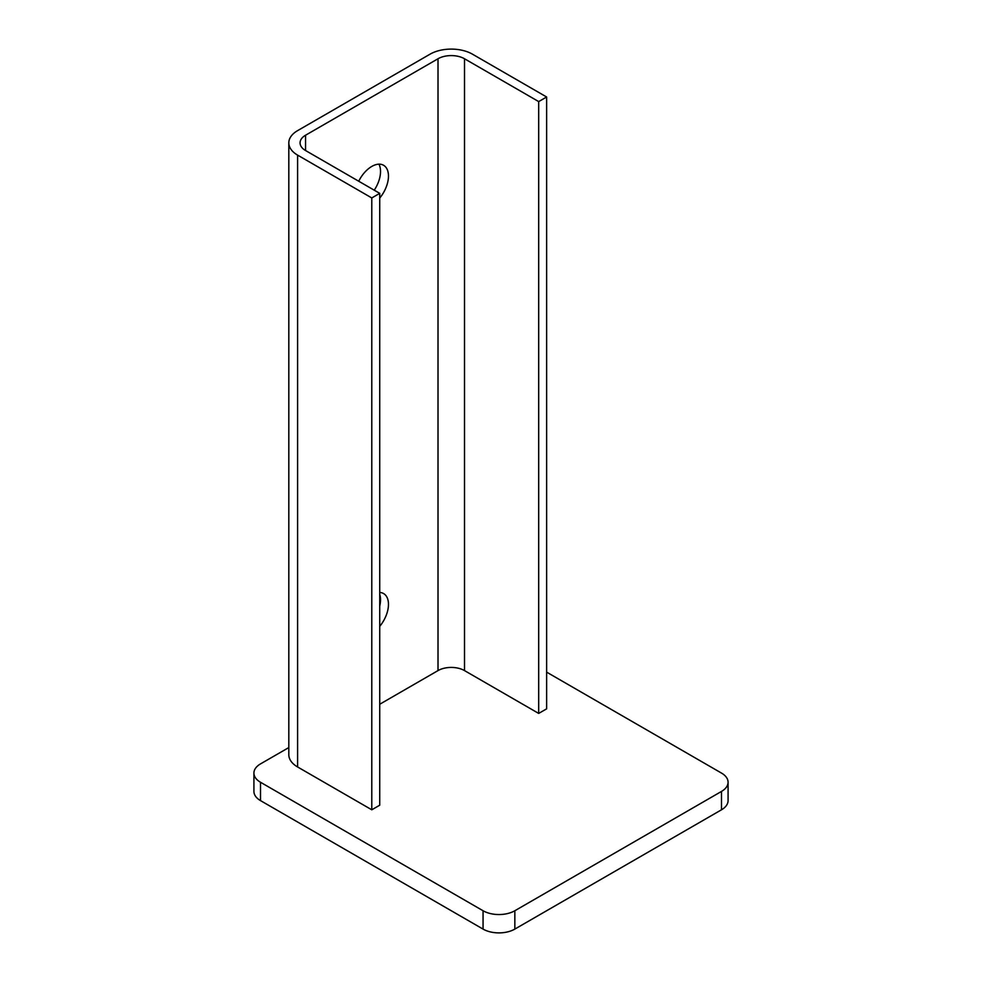 <?xml version="1.0" encoding="UTF-8"?>
<svg xmlns="http://www.w3.org/2000/svg" width="982" height="982" viewBox="0 0 982 982"><rect width="100%" height="100%" fill="white"/><g stroke="black" fill="none" stroke-linecap="round" stroke-linejoin="round"><path stroke-width="1.47" d="M721.488 809.794L721.488 791.431A22.476 12.975 0 0 0 728.079 782.261L728.079 800.612A22.476 12.975 180 0 1 721.488 809.794L514.838 929.095A22.476 12.975 180 0 1 483.058 929.095L483.058 910.744L260.512 782.261L260.512 800.612A22.476 12.975 180 0 1 253.921 791.431L253.921 773.079A22.476 12.975 0 0 0 260.512 782.261M483.058 929.095L260.512 800.612M253.921 773.079A22.476 12.975 0 0 1 260.512 763.898L288.818 747.56M546.63 672.13L721.488 773.079A22.476 12.975 0 0 1 728.079 782.261M721.488 791.431L514.838 910.744L514.838 929.095M483.058 910.744A22.476 12.975 0 0 0 514.838 910.744M379.727 626.356A23.605 13.625 120 0 0 383.581 593.558A23.605 13.625 120 0 0 379.727 592.465M379.727 606.115A23.605 13.625 120 0 0 379.727 594.356M379.727 198.069A23.605 13.625 120 0 0 383.581 165.271A23.605 13.625 120 0 0 371.785 166.437A23.605 13.625 120 0 0 358.725 181.24M374.24 190.189A23.605 13.625 120 0 0 378.917 164.166M305.549 135.234L438.009 58.76A18.732 10.814 180 0 1 464.511 58.76L538.688 101.588L538.688 713.423L546.63 708.844L546.63 96.997L472.452 54.17A29.976 17.308 0 0 0 430.067 54.17L297.595 130.643A29.976 17.308 0 0 0 288.818 142.881A29.976 17.308 0 0 0 297.595 155.119L371.785 197.947L371.785 809.794L379.727 805.203L379.727 193.356L305.549 150.528A18.732 10.814 180 0 1 300.062 142.881A18.732 10.814 180 0 1 305.549 135.234L305.549 150.528M379.727 704.254L438.009 670.596L438.009 58.76M464.511 58.76L464.511 670.596L538.688 713.423M538.688 101.588L546.63 96.997M297.595 155.119L297.595 766.967L371.785 809.794M371.785 197.947L379.727 193.356M297.595 766.967A29.976 17.308 180 0 1 288.818 754.728L288.818 142.881M464.511 670.596A18.732 10.814 0 0 0 438.009 670.596"/></g></svg>

